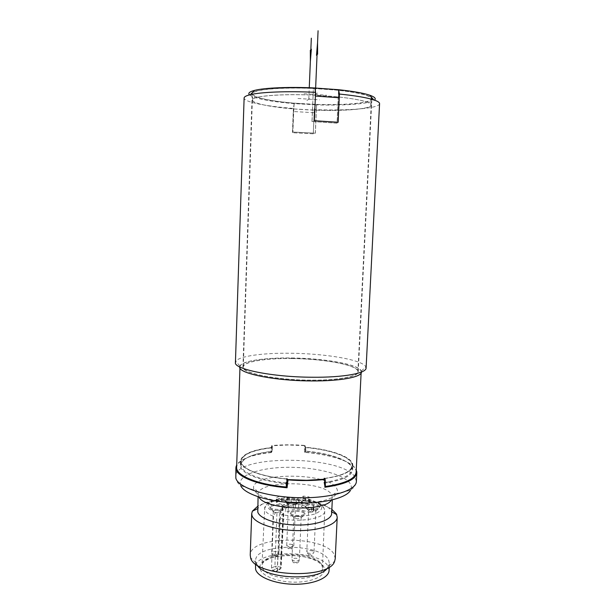 <?xml version="1.0" encoding="UTF-8"?>
<svg xmlns="http://www.w3.org/2000/svg" width="615" height="615" viewBox="0 0 615 615"><rect width="100%" height="100%" fill="white"/><g stroke="black" fill="none" stroke-linecap="round" stroke-linejoin="round"><path stroke-width="0.46" stroke-dasharray="3.08 2.31" d="M302.372 103.735C275.405 102.09 252.419 97.8 252.757 93.864C251.458 89.283 286.936 86.5 323.044 89.029C351.411 90.859 372.083 95.317 371.306 98.831C371.46 103.774 335.667 105.965 302.372 103.735M302.142 109.516C275.189 107.902 252.212 103.789 252.55 100.068C251.243 95.74 286.682 93.188 322.76 95.663C351.104 97.454 371.768 101.713 370.999 105.034C371.168 109.701 335.406 111.692 302.142 109.516M292.863 132.056L315.372 133.201L316.348 110.2L293.824 108.947C270.408 107.079 252.104 103.389 252.358 100.061C251.474 96.163 279.848 93.557 313.096 95.11L338.242 96.932C359.706 99.353 370.684 102.052 371.183 105.042C371.237 109.009 345.176 111.177 316.348 110.2L316.594 104.427L294.055 103.151L292.863 132.056L294.055 103.151M291.933 358.507C265.58 358.099 242.894 361.651 242.933 366.963C241.334 372.99 275.405 380.124 310.529 380.239C338.112 380.539 358.591 376.588 358.245 371.798C358.983 365.195 324.482 358.753 291.933 358.507M338.627 90.274L337.128 123.154L312.051 121.516L313.373 88.468L338.627 90.274C360.298 92.803 371.375 95.663 371.875 98.846C371.914 103.074 345.592 105.449 316.533 104.465L316.594 104.427M294.001 103.197C270.392 101.267 251.927 97.378 252.188 93.826C251.297 89.675 279.925 86.838 313.442 88.414M315.372 133.201L292.917 132.025M312.051 121.516L337.051 123.192L338.542 90.336M311.982 121.555L313.373 88.468M291.987 358.568C265.795 358.161 243.263 361.689 243.294 366.971C241.71 372.959 275.566 380.047 310.46 380.162C337.866 380.454 358.222 376.534 357.884 371.775C358.614 365.21 324.336 358.806 291.987 358.568M315.311 133.232L316.533 104.465M314.204 112.706L313.312 133.801L292.463 132.686L293.301 111.53L314.204 112.706L315.287 104.781L294.201 103.612C269.747 101.544 254.841 98.638 249.475 94.887M315.287 104.781L315.234 104.811C343.439 105.834 370.015 103.958 374.489 100.122M294.247 103.581L293.301 111.53M294.201 103.612L293.378 108.417C265.926 106.334 243.84 101.982 244.117 98.008M292.463 132.686L293.378 108.417M313.312 133.801L292.417 132.717M366.094 367.993L365.871 366.917C363.042 359.913 325.789 353.579 291.033 353.248C263.166 352.81 238.543 356.116 235.737 361.459L235.43 362.519M314.365 120.732L315.357 96.055L314.849 88.007M314.311 120.771L338.065 122.27M379.57 103.681C379.578 108.44 347.975 110.915 314.288 109.601L315.234 104.811M314.288 109.601L313.266 133.824M361.466 372.029L361.297 371.045C358.883 364.341 324.074 358.253 291.479 357.976C265.365 357.584 242.418 360.828 239.958 365.956L239.696 366.924M291.525 358.03C325.658 358.284 361.928 365.033 361.174 371.998C361.543 377.018 340.087 381.177 311.067 380.87C274.09 380.754 238.289 373.236 239.996 366.917C239.973 361.312 263.866 357.592 291.525 358.03M356.131 472.22L356.07 471.098C354.886 462.342 331.854 454.331 305.34 452.233L305.009 445.637L287.997 444.999L272.13 445.744L272.407 447.543C251.812 449.911 241.341 454.67 240.98 461.819C241.61 468.991 261.121 476.694 286.89 478.931L286.813 478.97C261.237 476.74 241.88 469.084 241.249 461.95L241.188 461.035C242.641 454.385 253.049 449.949 272.414 447.743L272.03 451.31C253.895 453.424 243.617 457.606 241.188 463.841L241.065 464.786C240.242 472.228 259.738 480.546 286.352 482.921L286.813 478.97M324.582 479.216L324.051 478.063L323.897 478.547L323.982 482.468L324.874 487.272M325.135 479.147L324.451 478.009L324.405 478.616L324.805 484.028M324.051 478.063L324.451 478.009M304.54 452.356L305.509 451.11L305.394 447.574L304.317 445.398L304.54 452.356C328.279 454.17 349.72 460.566 355.309 468.276L356.254 469.852M323.982 482.468C341.855 479.777 351.173 475.433 351.926 469.43L351.88 468.484C350.934 460.52 329.971 453.14 305.509 451.11M324.574 483.09C342.524 480.346 351.88 475.949 352.626 469.898L352.579 468.922C351.596 460.866 330.493 453.409 305.839 451.333L305.54 446.513L305.14 446.482M305.34 452.233L305.839 451.333M272.03 451.31L271.323 452.563L272.068 445.544C282.423 444.622 293.171 444.568 304.317 445.398M271.323 452.563C252.657 454.531 241.118 458.621 236.714 464.84M286.575 484.397L286.352 482.921M272.407 446.644L271.499 451.533L270.815 452.448C250.943 454.685 239.604 459.228 236.79 466.093L236.637 467.216M271.499 451.533C253.265 453.693 242.91 457.921 240.45 464.217L240.327 465.186C239.504 472.712 259.084 481.122 285.921 483.567L286.536 479.047C259.476 476.679 239.635 468.338 240.473 460.896C241.933 454.178 252.442 449.696 271.999 447.451M286.221 487.003L285.921 483.567M286.89 478.931L287.151 478.478L287.851 479.639M287.228 479.585L286.698 478.439L287.151 478.478M287.067 479.216L286.598 479.177L286.698 478.439M271.953 447.351L272.337 447.313M272.068 445.544L271.63 445.79L270.815 452.448M272.038 446.682L271.63 445.79M305.54 446.513L305.009 445.637M305.163 447.143L305.57 447.182M323.936 478.508C341.079 476.064 350.519 472.059 352.249 466.477C354.571 457.967 332.115 449.48 305.332 447.374M324.482 478.747L324.067 478.793M324.405 478.616C342.601 475.949 352.08 471.613 352.841 465.609C353.471 457.322 331.516 449.373 305.632 447.282M305.394 447.574C331.001 449.627 352.733 457.491 352.111 465.678L351.972 466.593C350.25 472.128 340.894 476.118 323.897 478.547M257.562 510.458L258.085 508.467C263.466 494.798 324.512 496.774 330.947 510.781L331.739 511.788M331.654 513.563L331.3 511.534M335.229 558.727L334.383 554.945C326.158 535.196 249.744 535.119 250.228 555.16M255.502 563.863L255.625 560.526L257.039 564.947M327.618 567.906L329.402 563.617L328.71 560.396C321.891 542.922 255.11 542.845 255.625 560.526M329.079 570.42L328.395 567.138C321.599 549.349 254.871 549.326 255.371 567.33M273.475 516.331L271.492 568.129L272.76 570.42L275.735 571.458L277.365 570.167L279.848 518.253C298.775 523.042 325.489 518.46 324.751 510.98L324.213 508.828C318.885 496.636 264.081 496.182 264.665 508.459L264.881 509.866C265.749 512.257 268.617 514.409 273.475 516.331L275.374 512.733L276.981 512.034L279.541 511.995L283 513.018L283.73 513.571L281.77 514.64L279.848 518.253M283.369 513.94L280.755 568.391L279.241 569.621L280.402 567.322L281.124 567.96L277.365 570.167M272.76 570.42L276.273 568.598L274.905 566.377L277.442 566.3L279.541 511.995M278.095 509.405C273.198 509.274 270.485 508.359 269.954 506.668C270.316 505.346 272.391 504.6 276.181 504.431C281.047 504.561 283.753 505.469 284.299 507.167C283.953 508.482 281.893 509.228 278.095 509.405M293.201 502.932C288.366 502.793 285.675 501.909 285.137 500.272C285.475 499.026 287.459 498.327 291.087 498.181C295.9 498.311 298.582 499.203 299.136 500.841C298.813 502.078 296.837 502.778 293.201 502.932M313.673 508.782C308.668 508.636 305.878 507.698 305.301 505.976C305.632 504.715 307.592 504.008 311.19 503.862C316.164 504 318.947 504.938 319.539 506.675C319.223 507.921 317.271 508.628 313.673 508.782M298.805 515.508C293.739 515.37 290.918 514.409 290.357 512.618C290.711 511.273 292.763 510.519 296.507 510.358C301.55 510.488 304.356 511.457 304.94 513.248C304.61 514.586 302.565 515.339 298.805 515.508M302.934 502.509L302.726 507.344L301.235 506.268L301.904 505.599L309.076 502.455L309.391 502.14L308.653 501.609L308.861 496.859L309.599 497.381L309.284 497.696L301.442 501.448L302.934 502.509L313.204 505.415L313.981 505.968L313.658 506.299L311.574 507.229L309.045 507.275L298.736 504.331L293.701 504.408L288.327 506.729L285.783 506.768L285.583 511.688L288.127 511.642L293.501 509.289L298.529 509.205L308.83 512.187L311.359 512.141L311.574 507.229M302.726 507.344L312.989 510.296L313.204 505.415M311.359 512.141L313.758 510.857L312.989 510.296M282.677 510.834L282.869 505.922L282.147 505.392L287.905 502.747L288.612 502.063L287.167 501.025L286.974 505.853L288.412 506.906L281.954 510.296L285.583 511.688M286.974 505.853L277.042 502.97L277.227 498.181L276.527 497.681L279.026 496.466L281.493 496.436L291.402 499.242L296.353 499.165L303.556 496.105L308.861 496.859M296.353 499.165L296.153 503.954L291.203 504.039L281.301 501.194L278.841 501.233L276.704 502.117L276.343 502.463L277.042 502.97M296.153 503.954L303.356 500.848L303.556 496.105M308.653 501.609L305.793 500.81L303.356 500.848M278.057 510.45C273.46 510.35 270.754 509.512 269.931 507.921L269.916 507.713C270.277 506.376 272.353 505.63 276.135 505.461C281.001 505.591 283.707 506.506 284.261 508.205L284.222 508.413C283.638 509.627 281.585 510.304 278.057 510.45M273.329 511.396L273.298 511.211C273.483 510.519 274.536 510.135 276.466 510.05C278.68 510.089 280.056 510.488 280.578 511.265L277.45 512.618C275.213 512.579 273.836 512.172 273.329 511.396M276.604 556.045C275.42 555.33 274.482 555.36 273.783 556.121L276.604 556.045M293.163 503.954C288.612 503.854 285.929 503.032 285.114 501.486L285.099 501.287C285.437 500.041 287.42 499.342 291.049 499.188C295.853 499.319 298.536 500.21 299.09 501.855L299.059 502.055C298.513 503.185 296.545 503.823 293.163 503.954M288.427 504.93L288.389 504.731C288.558 504.085 289.573 503.723 291.418 503.647C293.578 503.685 294.939 504.069 295.484 504.807L292.502 506.099C290.318 506.06 288.958 505.668 288.427 504.93M291.518 548.58C290.334 547.904 289.419 547.927 288.766 548.649L291.518 548.58M313.627 509.827C308.922 509.712 306.139 508.843 305.278 507.214L305.255 507.006C305.586 505.738 307.554 505.03 311.144 504.884C316.118 505.023 318.901 505.968 319.493 507.706L319.454 507.913C318.916 509.051 316.971 509.689 313.627 509.827M312.858 511.98C310.475 511.926 309.053 511.48 308.607 510.642L308.599 510.527C308.761 509.881 309.76 509.512 311.597 509.435C314.134 509.504 315.557 509.989 315.856 510.888L312.858 511.98M308.922 555.284L310.006 554.584L311.567 555.414L308.922 555.284L306.785 551.832C307.07 552.847 308.484 553.385 311.013 553.454C312.835 553.346 313.835 552.931 313.996 552.201C312.743 554.838 311.928 555.906 311.567 555.414M298.759 516.577C294.008 516.469 291.195 515.578 290.334 513.902L290.311 513.679C290.664 512.326 292.717 511.572 296.468 511.403C301.504 511.542 304.31 512.51 304.894 514.309L304.856 514.524C304.279 515.747 302.249 516.431 298.759 516.577M293.786 517.484L293.739 517.261C293.916 516.569 294.962 516.177 296.876 516.085C299.128 516.123 300.543 516.546 301.127 517.346L298.044 518.752C295.777 518.714 294.354 518.291 293.786 517.484M296.96 562.863C295.723 562.125 294.769 562.148 294.101 562.94L296.96 562.863M287.167 501.025L277.227 498.181M282.869 505.922L285.783 506.768M331.854 509.374C317.125 498.773 273.275 496.935 257.716 506.268M308.792 99.169L309.268 87.73M315.641 88.045L315.372 94.495M304.079 93.757L326.611 95.225M317.432 93.026L313.358 95.925M297.968 98.477L319.569 99.861M306.947 100.483L310.683 97.823M354.878 476.833C341.379 455.285 235.268 454.377 235.607 476.318C236.444 480.769 237.705 483.421 239.389 484.274L240.719 485.642L240.373 484.705C237.728 475.057 260.345 467.485 287.682 467.308C314.98 467.016 343.531 473.988 350.004 483.344C351.572 485.658 351.749 487.956 350.519 490.247C352.387 487.964 354.632 488.679 356.393 481.384L354.878 476.833M258.976 497.089L258.154 494.329C257.17 490.739 256.032 489.202 254.748 489.732L254.195 490.086L253.903 489.371C247.391 472.343 327.826 471.62 336.582 488.272C337.681 490.047 337.727 491.808 336.72 493.545L350.519 490.247M240.719 485.642L254.195 490.086C257.27 495.382 266.603 499.303 282.208 501.855M307.815 502.932C323.582 501.694 333.215 498.565 336.72 493.545L335.075 493.276C333.668 493.553 331.769 497.727 332.415 497.443L331.693 494.798C324.682 480.476 257.524 479.885 258.154 494.329L258.069 496.789M331.37 500.118L332.415 497.443L332.3 499.903M260.214 569.113C261.952 576.378 279.541 582.759 297.314 582.128C315.126 581.606 327.349 574.364 323.897 567.268C317.724 550.671 254.687 552.239 260.214 569.113M262.413 567.022C264.742 582.051 323.821 582.797 322.429 567.868L321.914 565.316C316.664 550.809 261.729 550.709 262.213 565.346L262.413 567.022M283 513.018L280.402 567.322L277.442 566.3L276.273 568.598L279.241 569.621L275.735 571.458M271.492 568.129L274.905 566.377L276.981 512.034M275.374 512.733L269.17 509.059C267.31 506.306 267.979 503.747 271.177 501.386C279.456 497.089 297.445 496.397 310.46 499.795C316.348 501.755 320.138 504.092 321.837 506.814C321.968 509.558 319.6 511.964 314.734 514.017C305.878 516.585 292.894 516.838 281.77 514.64M278.918 552.824L278.949 553.046C279.079 554.784 272.076 554.753 271.707 553.016L271.684 552.808C273.836 551.078 276.243 551.086 278.918 552.824M293.778 545.443L293.816 545.674C291.741 547.304 289.388 547.281 286.759 545.613L286.721 545.39C288.789 543.768 291.141 543.783 293.778 545.443M315.856 510.888L313.996 552.201C313.704 551.186 312.297 550.648 309.776 550.579C307.954 550.679 306.954 551.094 306.785 551.832L308.599 510.527M299.313 559.588L299.359 559.858C297.206 561.61 294.762 561.587 292.017 559.788L291.971 559.535C294.108 557.782 296.561 557.797 299.313 559.588M302.111 500.787L301.904 505.599M309.076 502.455L309.284 497.696M291.402 499.242L291.203 504.039M281.301 501.194L281.493 496.436M278.841 501.233L279.026 496.466M276.704 502.117L276.896 497.343M287.905 502.747L287.712 507.606M282.316 509.935L282.508 505.038M288.327 506.729L288.127 511.642M293.701 504.408L293.501 509.289M298.736 504.331L298.529 509.205M308.83 512.187L309.045 507.275M313.435 511.196L313.658 506.299M305.793 500.81L306.001 496.067M252.55 100.068L252.757 93.864M242.933 366.963L252.188 93.826M243.294 366.971L252.358 100.061M358.245 371.798L371.875 98.846M361.297 371.045L365.871 366.917M239.958 365.956L235.737 361.459M361.12 373.105L361.174 371.998M351.88 468.484L352.579 468.922M241.188 463.841L240.45 464.217M239.958 368.024L239.996 366.917M351.926 469.43L352.111 465.678M352.626 469.898L352.841 465.609M240.327 465.186L240.473 460.896M241.065 464.786L241.188 461.035M328.848 565.923L334.645 561.226M255.978 562.871L250.597 557.705M329.24 566.953L329.402 563.617M322.429 567.868L322.637 566.876C322.929 566.384 321.645 564.87 318.785 562.333C312.005 558.143 302.726 555.806 290.949 555.322C279.172 555.414 270.354 557.421 264.496 561.341C262.897 562.748 262.067 563.901 262.005 564.816L264.665 508.459L266.372 504.884L269.147 502.332L275.751 499.372L289.381 497.435C299.69 497.435 309.376 499.249 318.462 502.878L322.921 506.714C323.713 507.329 324.328 508.751 324.751 510.98L322.429 567.868M283.73 513.571L281.124 567.96L279.61 569.69L276.127 571.52M269.954 506.668L269.916 507.713M273.306 511.326L269.931 507.921M280.609 511.457L278.949 553.046C278.234 556.367 275.874 556.506 276.512 556.329M280.594 511.572L284.222 508.413M284.299 507.167L284.261 508.205M273.298 511.211L271.684 552.808L272.645 555.399L273.852 556.244M285.137 500.272L285.099 501.287M288.397 504.838L285.114 501.486M295.523 505.023L293.816 545.674C293.109 548.911 290.81 549.034 291.441 548.864M295.507 505.123L299.059 502.055M299.136 500.841L299.09 501.855M288.389 504.731L286.721 545.39L287.835 548.103L288.827 548.757M305.301 505.976L305.255 507.006M308.607 510.642L305.278 507.214M315.833 510.996L319.454 507.913M319.539 506.675L319.493 507.706M290.357 512.618L290.311 513.679M293.755 517.384L290.334 513.902M301.173 517.584L299.359 559.858C298.621 563.232 296.215 563.348 296.876 563.179M301.158 517.699L304.856 514.524M304.94 513.248L304.894 514.309M293.739 517.261L291.971 559.535L293.132 562.371L294.17 563.056M301.442 501.448L301.235 506.268M309.391 502.14L309.599 497.381M276.343 502.463L276.527 497.681M288.612 502.063L288.412 506.906M281.954 510.296L282.147 505.392M313.758 510.857L313.981 505.968M258.085 508.467L257.631 508.682M357.884 371.775L371.183 105.042M370.999 105.034L371.306 98.831"/><path stroke-width="0.92" d="M314.911 88.014L338.627 89.713C352.902 91.228 363.242 93.05 369.661 95.179C374.727 96.939 376.334 98.592 374.489 100.122M249.475 94.887C247.76 93.203 249.506 91.689 254.702 90.359C264.642 87.807 289.411 86.723 314.903 87.968L315.572 92.335L314.365 120.732L338.135 122.277L339.418 94.057C355.293 95.663 366.725 97.6 373.728 99.868C377.687 101.191 379.632 102.459 379.57 103.681L366.094 367.993C366.502 373.236 343.47 377.595 312.143 377.241C272.153 377.08 233.569 369.115 235.43 362.519L244.117 98.008C244.155 96.786 246.208 95.679 250.259 94.687C260.875 92.035 287.882 90.959 315.572 92.335M338.065 122.27L339.188 97.754L315.41 96.063M338.558 89.759L339.188 97.754M338.627 89.713L339.418 94.057M239.696 366.924C238.028 373.274 273.983 380.816 311.121 380.931C340.256 381.246 361.805 377.064 361.466 372.029M239.958 368.024L236.637 467.216C235.714 475.364 257.116 484.512 286.221 487.003L287.228 479.585L306.747 480.3L325.135 479.147L325.412 486.496C345.069 483.582 355.309 478.824 356.131 472.22L361.12 373.105M236.714 464.84L235.899 467.615L235.829 478.155C237.936 487.541 266.18 496.92 298.337 497.696C330.509 498.565 356.408 490.639 356.393 481.384L356.831 472.689C355.962 479.492 345.307 484.351 324.874 487.272L324.582 479.216M324.705 479.469C313.166 480.761 300.935 480.899 288.005 479.892L287.082 487.764L286.575 484.397M324.805 484.028L325.412 486.496M356.831 472.689L356.254 469.852M235.899 467.615L236.122 469.391C237.867 477.286 259.422 485.527 287.082 487.764M332.3 499.903L331.654 513.563C331.57 520.013 315.779 525.433 296.468 525.026C277.173 524.703 259.638 518.614 257.793 512.087L258.069 496.789M257.716 506.268L252.365 511.18L251.712 513.602L251.95 515.393C253.91 522.996 274.082 530.176 296.476 530.576C318.878 531.06 337.143 524.695 337.22 517.184L336.351 513.84L331.854 509.374M251.712 513.602L250.228 555.16L250.597 557.705C253.895 576.578 329.778 579.76 334.645 561.226L335.229 558.727L337.22 517.184M257.039 564.947C264.573 579.122 318.931 581.406 327.618 567.906M255.502 563.863L255.586 569.252C257.377 576.955 274.782 584.012 293.978 584.25C313.181 584.573 328.94 578.046 329.079 570.42L329.24 566.953M309.268 87.73L311.321 38.192M318.07 30.75L315.641 88.045M310.329 50.23L310.367 61.177L311.359 49.169M317.609 54.243L317.555 42.781L316.494 55.312M240.719 485.642C244.117 493.883 267.733 501.763 294.992 502.87C322.252 504.046 346.445 498.173 350.519 490.247M282.208 501.855L307.815 502.932M258.976 497.089C264.581 509.697 324.728 512.218 331.37 500.118M254.702 90.359L250.259 94.687M369.661 95.179L373.728 99.868M356.185 471.167L356.769 471.528M236.667 466.155L236.052 466.47M331.739 511.788L336.782 514.717M257.631 508.682L252.365 511.18"/></g></svg>
